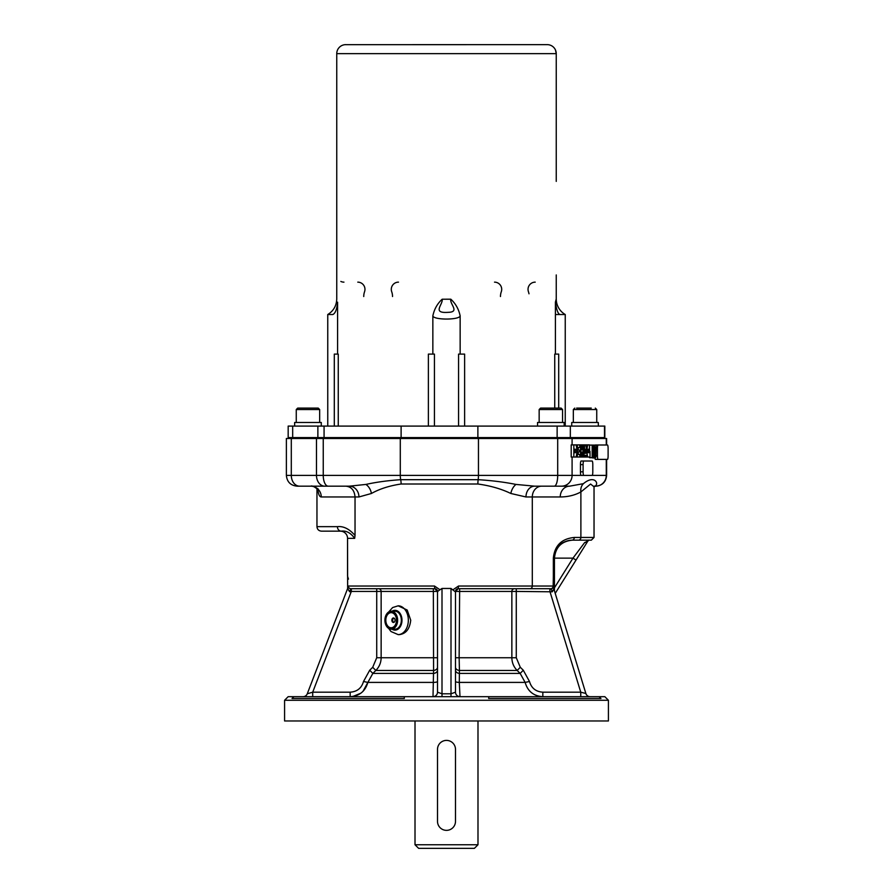 <?xml version="1.0" encoding="UTF-8"?>
<svg xmlns="http://www.w3.org/2000/svg" width="893" height="893" viewBox="0 0 893 893"><rect width="100%" height="100%" fill="white"/><g stroke="black" fill="none" stroke-linecap="round" stroke-linejoin="round"><path stroke-width="1.34" d="M564.164 426.084L564.164 422.478L537.541 422.478L537.541 426.084M598.355 425.079L598.265 422.478L571.721 422.478L571.721 426.084M598.265 422.478L598.332 423.829M321.279 426.084L321.279 422.478L294.645 422.478L294.645 426.084M338.257 426.084L338.257 354.108L334.295 354.108L334.295 426.084M434.444 426.084L434.444 354.108L428.383 354.108L428.383 426.084M558.705 408.09L558.705 354.108L554.743 354.108L554.743 408.09M565.247 426.084L565.247 314.526L560.179 314.526C558.147 314.28 556.562 310.161 555.401 302.169L555.401 354.108M464.617 426.084L464.617 354.108L458.555 354.108L458.555 426.084M604.829 437.592L604.829 426.084L288.171 426.084L288.171 437.592L604.829 437.592L604.829 438.496M606.626 444.993L606.626 438.496L286.374 438.496L286.374 475.377C287.01 481.93 290.616 485.535 297.168 486.172L349.375 486.172L297.168 486.172M317.875 408.09L297.704 408.09L296.264 409.53L319.661 409.53L319.661 422.478M591.244 408.09L576.632 408.09M562.545 409.53L561.105 408.09L540.6 408.09L539.16 409.53L562.545 409.53L562.545 422.478M288.171 437.592L604.829 438.039M477.989 844.756L474.384 848.35L418.616 848.35L415.011 844.756L477.989 844.756L477.989 720.964M455.497 821.359L455.497 749.394A8.997 8.997 0 0 0 446.5 740.397A8.997 8.997 0 0 0 437.503 749.394L437.503 821.359A8.997 8.997 0 0 0 446.5 830.356A8.997 8.997 0 0 0 455.497 821.359M345.904 486.172C351.407 486.774 354.454 490.38 355.034 496.966L358.93 496.966L371.41 493.483C379.614 488.884 389.515 485.725 401.113 484.006L477.878 484.006C490.29 485.714 501.274 488.873 510.841 493.483A10.794 6.82 107.8 0 1 515.987 484.43L534.65 486.172A10.794 8.673 -90 0 0 525.977 496.966L560.235 496.966A10.794 9.365 90 0 1 569.6 486.172L534.65 486.172L569.6 486.172L583.43 483.66A10.794 9.019 -119.3 0 0 580.885 491.943L590.608 484.039L594.035 486.808M594.035 486.607L595.832 486.172L594.024 486.172M594.604 486.172C599.661 484.854 595.073 473.915 583.43 483.66M515.987 484.43C504.545 482.131 491.931 480.546 478.168 479.686L400.7 479.686C387.819 480.557 376.232 482.131 365.918 484.43L349.375 486.172A10.794 9.555 90 0 1 358.93 496.966M510.841 493.483L525.977 496.966M317.908 488.616L318.288 490.491C318.678 489.788 312.628 484.932 310.82 486.172A10.794 10.437 -90 0 1 321.257 496.966L355.034 496.966L355.034 535.454C349.319 528.924 343.448 525.988 337.42 526.658L316.959 526.658C317.227 529.382 318.723 530.889 321.458 531.156L341.204 531.156L321.458 531.156M317.796 489.063L317.941 490.179A10.794 8.216 171.7 0 0 317.964 489.866M317.941 490.179C318.522 494.633 319.627 496.899 321.257 496.966M455.497 681.482A4.498 0.949 0 0 0 459.292 682.408L459.995 696.674A4.498 4.498 0 0 1 455.497 692.175L455.497 591.423L458.187 588.721L550.825 588.721A2.701 2.344 -90 0 0 553.158 586.031L553.705 558.136C554.81 547.23 560.904 541.236 571.978 540.153L591.333 540.153L571.978 540.153A2.701 2.344 -90 0 0 574.322 537.452C561.608 538.702 554.609 545.601 553.347 558.136L553.347 586.031A2.701 2.333 94.9 0 1 551.026 588.733L552.276 591.802L553.839 588.867L585.864 693.493A4.498 4.498 0 0 0 590.161 696.674M553.347 558.136L554.453 558.136C555.513 547.208 561.518 541.214 572.446 540.153L572.446 540.153A17.994 17.994 -90 0 0 554.453 558.136L572.982 558.136L554.453 587.806M555.212 593.376L576.041 560.045L572.982 558.136L584.669 542.553L587.862 541.147L587.549 540.544M588.454 540.153L585.228 542.553M587.84 541.113L575.472 560.949M437.503 657.739L376.723 657.739L376.723 588.721L351.329 588.721L351.329 591.423L381.144 591.423L381.144 657.739C381.054 662.695 379.279 666.937 375.83 670.464L372.839 673.411L367.86 682.408C365.293 691.316 359.399 696.071 350.168 696.674L350.168 692.175L312.706 692.175L351.329 591.423L349.609 591.746L350.96 588.721L434.802 588.721A2.701 2.701 0 0 1 437.503 591.423L442.002 588.465L450.998 588.465L455.24 591.746M437.503 667.283A4.498 3.204 0 0 1 433.574 670.464L433.351 588.721L378.487 588.721A2.701 2.646 -90 0 1 381.144 591.423L437.503 591.423L437.503 689.005M376.723 657.739L372.705 667.283L375.83 670.464L433.574 670.464L433.005 696.674A4.498 4.498 0 0 0 437.503 692.175L442.002 693.794L442.002 588.465M437.503 670.241A4.498 3.204 0 0 1 433.551 673.411L372.839 673.411L369.702 670.241L363.518 681.482C361.576 688.157 357.122 691.718 350.168 692.175M437.503 681.482A4.498 0.949 0 0 1 433.708 682.408L367.86 682.408L362.982 691.372M580.751 696.674L580.751 692.175L542.832 692.175C535.878 691.718 531.424 688.157 529.482 681.482L523.298 670.241L520.295 667.283L517.17 670.464L459.426 670.464L459.136 657.739L511.856 657.739C511.946 662.695 513.709 666.937 517.17 670.464L520.161 673.411L525.14 682.408L459.292 682.408L459.426 670.464A4.498 3.204 0 0 1 455.497 667.283M523.298 670.241L520.161 673.411L459.449 673.411A4.498 3.204 0 0 1 455.497 670.241M455.497 692.175L450.998 693.794L442.002 693.794L442.002 696.674M398.155 605.822L407.175 610.031L410.724 620.211C409.742 628.951 405.98 633.751 399.428 634.61L398.155 634.61A14.388 10.18 -90 0 0 408.335 620.211A14.388 10.18 -90 0 0 398.155 605.822L392.607 607.564L388.678 611.995M348.449 579.122L347.544 576.13L347.544 538.345L347.645 588.465L307.27 693.794L312.706 692.175L312.706 696.674M360.839 693.202L352.88 696.473M349.609 591.746L347.645 588.465M367.86 682.408L363.518 681.482M303.073 696.674A4.498 4.498 0 0 0 307.27 693.794M581.086 461.011L583.743 461.011A3.594 0.647 90 0 0 583.096 464.617L583.096 471.805A3.594 0.647 90 0 0 583.743 475.411L581.086 475.411A3.594 0.647 90 0 1 581.008 475.377A3.594 0.647 -90 0 1 580.45 471.805L580.45 464.617A3.594 0.647 -90 0 1 581.086 461.011L589.503 461.011M595.374 457.953L594.559 445.094L595.374 456.524L596.189 445.094L595.977 456.792L595.374 457.953L592.718 457.953L592.115 456.792M592.461 457.685L593.823 457.685L593.823 446.835L593.231 454.213L592.461 446.835L592.461 457.685L589.525 457.685L589.525 457.026M589.525 451.389L589.525 445.094L592.595 445.094L593.164 452.104L594.124 445.094L593.823 457.685M595.274 445.094A3.594 0.647 -90 0 1 595.43 444.993L604.807 444.993M604.807 459.393L595.43 459.393A3.594 0.647 -90 0 1 594.917 457.953M587.36 457.026L585.964 444.893L584.725 444.893L583.788 457.026L590.016 457.026L590.016 451.389L588.889 451.389L588.889 452.695L588.264 452.695L588.264 449.224L589.469 449.224L589.469 444.893L588.107 444.893A6.072 1.094 90 0 0 587.014 450.954A6.072 1.094 90 0 0 588.107 457.026M579.758 447.493L579.758 444.893L577.347 444.893L577.347 457.026L579.758 457.026L579.758 454.425L578.273 454.425L578.273 451.825L579.524 451.825L579.524 450.094L578.273 450.094L578.273 447.493L579.758 447.493M574.69 457.026L577.347 457.026M575.717 444.893L571.196 444.893L571.196 457.026L575.717 457.026A6.072 1.094 90 0 0 576.811 450.954A6.072 1.094 90 0 0 575.717 444.893L577.347 444.893M584.725 457.026L584.859 455.296L585.83 455.296L585.964 457.026M584.859 455.296L585.83 455.296M579.758 457.026L583.788 457.026M583.341 457.026L583.341 444.893L584.725 444.893M585.35 449.224L585.674 453.298L585.015 453.298L585.35 449.224M585.015 453.298L585.674 453.298M587.962 451.389L588.889 451.389M585.964 444.893L588.107 444.893M581.153 457.026L581.153 451.612L581.935 457.026L582.716 451.612L582.716 457.026M579.758 444.893L580.539 444.893L580.539 457.026M581.31 444.893L582.56 444.893L581.935 450.094L581.31 444.893L580.539 444.893M583.341 444.893L582.56 444.893M573.842 444.893L573.842 457.026M575.405 452.695L574.779 452.695L574.779 449.224L575.405 449.224L575.405 452.695L574.779 452.695M574.779 449.224L575.405 449.224M583.743 475.411L592.148 475.411A3.594 0.647 90 0 0 592.796 471.805L592.796 464.617A3.594 0.647 90 0 0 592.148 461.011L583.743 461.011M595.43 444.993L598.087 444.993A3.594 0.647 90 0 0 597.439 448.587L597.439 455.787A3.594 0.647 90 0 0 598.087 459.393L607.463 459.393A3.594 0.647 90 0 0 608.111 455.787L608.111 448.587A3.594 0.647 90 0 0 607.463 444.993L598.087 444.993M595.43 459.393L598.087 459.393M592.461 454.213L593.052 454.213M592.182 457.685L592.182 445.094M592.595 445.094L593.711 445.094M594.861 445.094L595.888 445.094M525.14 682.408C527.707 691.316 533.601 696.071 542.832 696.674C533.601 696.071 527.707 691.316 525.14 682.408L529.482 681.482M542.832 692.175L542.832 696.674M585.864 693.493L580.751 692.175L549.909 591.423L549.909 588.721L514.513 588.721A2.701 2.646 90 0 0 511.856 591.423L511.856 657.739L516.277 657.739L516.277 591.423L552.276 591.802L553.738 589.402A1.797 1.206 -179.6 0 0 553.906 589.893M391.268 611.214L394.974 611.214A8.997 6.363 90 0 1 401.337 620.211A8.997 6.363 90 0 1 394.974 629.208L391.268 629.208A8.997 6.363 90 0 1 384.905 620.211A8.997 6.363 90 0 1 391.268 611.214A8.997 6.363 90 0 1 397.631 620.211A8.997 6.363 90 0 1 391.268 629.208M437.76 591.746L434.813 588.721L434.489 586.031L348.281 586.031L347.768 589.67M348.281 586.031A2.701 2.679 90 0 0 350.96 588.721M455.497 657.739L459.136 657.739L459.649 588.721L458.198 588.721A2.701 2.701 0 0 0 455.497 591.423L516.277 591.423L516.277 588.721M553.827 588.576A1.797 1.797 -17 0 0 553.906 589.101L553.705 586.031A2.701 2.69 171.7 0 1 551.026 588.733L549.909 588.721M541.66 486.172A10.794 9.365 90 0 0 532.306 496.966L532.306 586.031L458.511 586.031L458.187 588.721M458.511 586.031L453.153 589.67M439.847 589.67L434.489 586.031M355.034 535.454L354.677 538.345C350.692 532.853 346.205 530.453 341.204 531.156A4.498 3.784 -90 0 1 337.42 526.658M347.544 538.345A7.2 7.2 0 0 0 340.345 531.156A7.2 7.2 0 0 1 347.544 538.345L354.677 538.345M553.917 587.739A1.797 1.797 -90 0 0 554.106 586.924L553.894 589.056L553.928 587.125M284.577 700.279L288.171 696.674L604.829 696.674L608.423 700.279L284.577 700.279L284.577 720.964L608.423 720.964L608.423 700.279M437.503 681.672L437.503 693.08M404.239 696.674L404.328 698.482L292.022 698.482L293.92 696.674M599.08 696.674L600.978 698.482L488.672 698.482L488.761 696.674M396.883 620.211A8.093 5.726 90 0 1 391.156 628.304A8.093 5.726 90 0 1 385.43 620.211A8.093 5.726 90 0 1 391.156 612.118A8.093 5.726 90 0 1 396.883 620.211M396.503 620.211A7.557 5.347 90 0 1 391.156 627.768A7.557 5.347 90 0 1 385.809 620.211A7.557 5.347 90 0 1 391.156 612.654A7.557 5.347 90 0 1 396.503 620.211M391.86 620.211A2.244 1.585 90 0 1 393.445 617.967A2.244 1.585 90 0 1 395.041 620.211A2.244 1.585 90 0 1 393.445 622.466A2.244 1.585 90 0 1 391.86 620.211M393.489 622.153L393.489 622.153A2.244 1.585 90 0 0 393.869 622.376A2.244 1.585 90 0 1 392.697 620.211A2.244 1.585 90 0 1 393.869 618.045A2.244 1.585 90 0 0 393.489 618.269L393.489 618.269A2.523 2.523 0 0 0 393.489 622.153L393.489 622.153A2.244 1.585 90 0 1 392.697 620.211A2.244 1.585 90 0 1 393.489 618.269M343.95 282.143A7.2 7.2 0 0 1 340.836 281.44M363.741 296.532A14.388 14.388 0 0 1 364.556 291.743A7.2 7.2 0 0 0 357.78 282.143M555.401 314.526L565.247 314.526A17.994 17.994 0 0 1 556.25 298.943L555.401 302.169M556.25 181.391L556.25 53.647A8.997 8.997 0 0 0 547.253 44.65L345.156 44.672M327.753 314.537C333.524 310.931 336.527 305.741 336.75 298.943L336.75 53.647L556.25 53.647L555.435 49.885M337.599 302.504L337.599 302.169C336.929 309.268 335.333 313.387 332.821 314.526C335.321 313.421 336.907 309.291 337.599 302.169C336.471 297.782 336.471 297.782 337.599 302.169L337.599 354.108M432.848 354.108L432.848 315.932C434.221 309.224 437.336 303.642 442.191 299.211L450.809 299.2C455.664 303.642 458.779 309.224 460.152 315.932L460.152 354.108M432.837 315.932C433.842 320.096 459.147 320.096 460.163 315.932M450.809 299.211C449.514 303.966 460.185 312.081 448.197 312.327C431.62 313.566 443.118 304.524 442.191 299.211M398.49 282.143A7.2 7.2 0 0 0 391.703 291.743A14.388 14.388 0 0 1 392.529 296.532M500.471 296.532A14.388 14.388 0 0 1 501.297 291.743A7.2 7.2 0 0 0 494.51 282.143M535.22 282.143A7.2 7.2 0 0 0 528.444 291.743A14.388 14.388 0 0 1 529.002 293.808M345.747 44.65A8.997 8.997 0 0 0 336.75 53.647M332.821 314.526L327.753 314.526L327.753 426.084M292.681 426.084L292.681 438.496M317.875 426.084L317.875 438.496M324.07 426.084L324.07 438.496M401.113 426.084L401.113 438.496M477.878 426.084L477.878 438.496M557.132 426.084L557.132 438.496M570.326 426.084L570.326 438.496M604.505 426.084L604.505 438.496M573.339 422.478L573.339 409.53L596.736 409.53L596.736 422.478M557.701 438.496L557.701 475.377L478.458 475.377A10.794 3.427 90 0 1 478.168 479.686A10.794 3.427 90 0 0 477.878 484.006M572.089 457.026L572.089 475.377L557.701 475.377A10.794 3.427 -90 0 1 554.274 486.172M572.089 438.496L572.089 444.893M478.458 438.496L478.458 475.377L286.374 475.377M606.626 459.393L606.626 475.377L592.238 475.377M581.008 475.377L572.089 475.377A10.794 10.616 -90 0 1 561.474 486.172M606.28 459.393L606.28 475.377A10.794 10.616 90 0 1 595.653 486.172M324.818 486.172A10.794 8.338 -90 0 1 316.479 475.377L316.479 438.496M328.2 486.172A10.794 4.956 -90 0 1 323.244 475.377L323.244 438.496M299.624 486.172A10.794 8.338 -90 0 1 291.297 475.377L291.297 438.496M401.113 484.006A10.794 4.956 90 0 0 400.7 479.686A10.794 4.956 -90 0 1 400.287 475.377L400.287 438.496M365.918 484.43A10.794 7.959 -110.5 0 1 371.41 493.483M560.235 496.966C567.993 496.91 574.88 495.224 580.885 491.943L580.885 537.452L574.322 537.452M594.035 486.718L594.035 537.452L580.885 537.452A2.701 2.344 -90 0 1 578.541 540.153M450.998 588.465L450.998 696.674M372.705 667.283L369.702 670.241M606.28 438.496L606.28 444.993M580.45 471.805L583.096 471.805M580.45 464.617L583.096 464.617M596.111 455.787L597.439 455.787M596.189 448.587L597.439 448.587M594.124 456.792L594.771 456.792M594.95 455.497L595.798 455.497M594.861 452.997L595.888 452.997M520.295 667.283L516.277 657.739M392.06 629.208A9.901 6.999 -90 0 0 394.974 630.112A9.901 6.999 -90 0 0 401.973 620.211A9.901 6.999 -90 0 0 394.974 610.321A9.901 6.999 -90 0 0 392.06 611.214M553.158 586.031L532.306 586.031A2.701 2.344 -90 0 1 529.962 588.721M554.24 590.184L554.106 586.924M554.453 558.136L554.453 590.876L554.453 558.136M296.264 409.53L296.264 422.478M319.661 409.53L318.221 408.09M573.339 409.53L574.779 408.09M596.736 409.53L595.296 408.09M539.16 409.53L539.16 422.478M415.011 844.756L415.011 720.964M606.626 475.377C605.99 481.93 602.384 485.535 595.832 486.172M459.995 696.674L458.142 696.272M388.678 628.426L390.967 631.507L398.155 634.61M588.889 540.064L587.862 541.147M594.035 537.452L591.333 540.153M316.959 488.638L316.959 526.658M434.858 696.272L433.005 696.674M556.25 298.943L556.25 274.944"/></g></svg>
